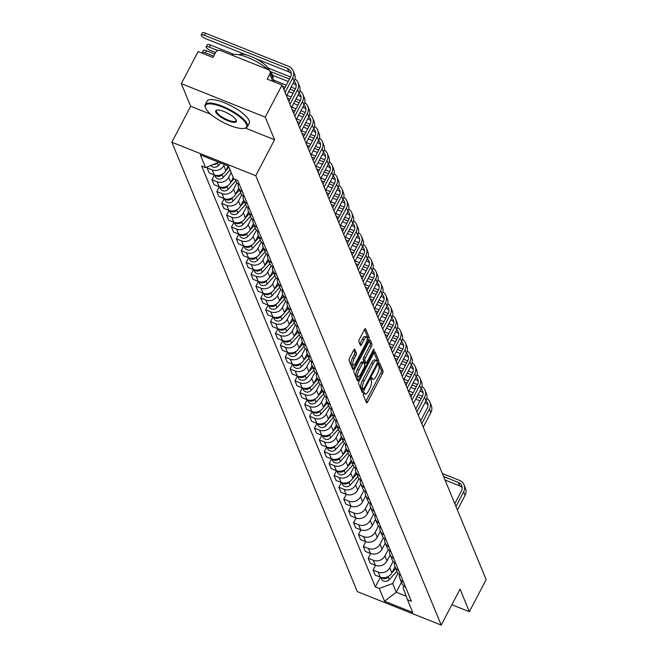 <?xml version="1.0" encoding="UTF-8"?>
<svg xmlns="http://www.w3.org/2000/svg" width="658" height="658" viewBox="0 0 658 658"><rect width="100%" height="100%" fill="white"/><g stroke="black" fill="none" stroke-linecap="round" stroke-linejoin="round"><path stroke-width="0.99" d="M363.603 393.229A1.308 0.411 111.7 0 0 363.241 394.858L366.498 402.762A1.867 0.592 111.7 0 0 366.638 402.918A1.867 0.592 111.7 0 0 367.633 401.923L382.537 373.423A1.867 0.592 111.7 0 0 383.063 371.096L379.798 363.183A1.308 0.411 111.7 0 0 379.699 363.076A1.308 0.411 111.7 0 0 379 363.775A1.308 0.411 111.7 0 0 378.638 365.404L379.057 366.424A5.98 1.892 111.7 0 1 377.396 373.876L376.154 376.253A5.98 1.892 111.7 0 1 372.954 379.419A5.98 1.892 111.7 0 1 372.518 378.934L372.099 377.914A1.308 0.411 111.7 0 0 372 377.807A1.308 0.411 111.7 0 0 371.301 378.498A1.308 0.411 111.7 0 0 370.939 380.127L371.359 381.155A5.98 1.892 111.7 0 1 369.689 388.598L368.447 390.975A5.98 1.892 111.7 0 1 365.256 394.15A5.98 1.892 111.7 0 1 364.82 393.665L364.4 392.637A1.308 0.411 111.7 0 0 364.302 392.53A1.308 0.411 111.7 0 0 363.603 393.229M354.876 349.283A1.867 0.592 111.7 0 0 354.736 349.135A1.867 0.592 111.7 0 0 353.741 350.122L349.554 358.116A1.867 0.592 111.7 0 0 349.036 360.444L352.663 369.228A1.867 0.592 111.7 0 0 352.795 369.385A1.867 0.592 111.7 0 0 353.798 368.39L368.702 339.89A1.867 0.592 111.7 0 0 369.22 337.562L365.593 328.778A1.867 0.592 111.7 0 0 365.461 328.622A1.867 0.592 111.7 0 0 364.458 329.617L359.408 339.273A1.867 0.592 111.7 0 0 358.89 341.601L360.436 345.36A1.867 0.592 111.7 0 0 360.576 345.516A1.867 0.592 111.7 0 0 361.571 344.521L364.08 339.734A5.001 1.579 111.7 0 1 366.753 337.077A5.001 1.579 111.7 0 1 365.725 343.715L355.912 362.484A5.001 1.579 111.7 0 1 353.239 365.132A5.001 1.579 111.7 0 1 354.267 358.495L355.904 355.369A1.867 0.592 111.7 0 0 356.422 353.042L354.539 349.151M255.765 175.711L274.575 139.735L265.248 117.14L282.027 85.03L486.147 579.616L469.368 611.718L460.041 589.124L441.23 625.1L255.765 175.711L171.853 142.243L357.319 591.632L441.23 625.1M359.112 381.27A1.867 0.592 111.7 0 0 358.594 383.598L362.213 392.382A1.867 0.592 111.7 0 0 362.352 392.53A1.867 0.592 111.7 0 0 363.348 391.543L378.251 363.035A1.867 0.592 111.7 0 0 378.769 360.707L375.15 351.923A1.867 0.592 111.7 0 0 375.011 351.775A1.867 0.592 111.7 0 0 374.015 352.762L359.112 381.27M357.442 380.809L353.815 372.025A1.867 0.592 111.7 0 1 354.333 369.697L369.237 341.189A1.867 0.592 111.7 0 1 370.232 340.202A1.867 0.592 111.7 0 1 370.372 340.351L371.926 344.109A1.867 0.592 111.7 0 1 371.4 346.437L365.354 358.001A1.867 0.592 111.7 0 0 364.836 360.329L365.864 362.821A1.867 0.592 111.7 0 0 366.004 362.969A1.867 0.592 111.7 0 0 367 361.982L373.292 349.949A1.308 0.411 111.7 0 1 373.991 349.25A1.308 0.411 111.7 0 1 373.728 350.985L358.577 379.97A1.867 0.592 111.7 0 1 357.574 380.957A1.867 0.592 111.7 0 1 357.442 380.809M265.248 117.14L181.328 83.673L198.116 51.563L212.97 57.493L215.585 52.484A3.808 3.438 -22.4 0 1 220.627 50.6L268.119 69.542A3.808 3.438 -22.4 0 1 269.953 71.319L289.446 79.067M181.328 83.673L190.656 106.267L171.853 142.243M282.027 85.03L267.173 79.108L269.788 74.107A3.808 3.438 -22.4 0 0 269.953 71.319L274.353 81.97M451.873 604.743L469.368 611.718M403.551 582.215A8.76 7.904 157.6 0 1 399.825 578.349L401.898 583.358A8.76 7.904 -22.4 0 0 405.624 587.224M393.13 561.406L389.799 567.78A8.76 7.904 157.6 0 1 378.202 572.123L380.266 577.132A8.76 7.904 -22.4 0 0 391.864 572.789L395.03 566.727M380.266 577.132L375.15 575.084L373.078 570.083L375.545 565.362M399.825 578.349A8.76 7.904 157.6 0 1 399.357 574.549M378.202 572.123L373.078 570.083M398.674 570.387A8.76 7.904 157.6 0 1 394.948 566.522L397.013 571.531A8.76 7.904 -22.4 0 0 400.738 575.396M370.668 553.534L368.2 558.255L370.265 563.256L375.381 565.296A8.76 7.904 -22.4 0 0 386.986 560.953L390.153 554.9M394.948 566.522A8.76 7.904 157.6 0 1 394.471 562.722M388.253 549.578L384.914 555.952A8.76 7.904 157.6 0 1 373.316 560.295L368.2 558.255M393.788 558.56A8.76 7.904 157.6 0 1 390.062 554.694L392.127 559.695A8.76 7.904 -22.4 0 0 395.853 563.561M365.782 541.707L363.315 546.42L365.379 551.429L370.503 553.468A8.76 7.904 -22.4 0 0 382.101 549.126L385.267 543.072M390.062 554.694A8.76 7.904 157.6 0 1 389.594 550.894M383.367 537.75L380.036 544.125A8.76 7.904 157.6 0 1 368.439 548.468L363.315 546.42M388.911 546.724A8.76 7.904 157.6 0 1 385.185 542.866L387.249 547.867A8.76 7.904 -22.4 0 0 390.975 551.733M360.905 529.871L358.437 534.592L360.502 539.601L365.618 541.641A8.76 7.904 -22.4 0 0 377.215 537.298L380.382 531.236M385.185 542.866A8.76 7.904 157.6 0 1 384.708 539.067M378.482 525.915L375.15 532.289A8.76 7.904 157.6 0 1 363.553 536.632L358.437 534.592M384.025 534.896A8.76 7.904 157.6 0 1 380.299 531.031L382.364 536.04A8.76 7.904 -22.4 0 0 386.09 539.905M356.019 518.043L353.552 522.765L355.616 527.765L360.732 529.805A8.76 7.904 -22.4 0 0 372.338 525.471L375.504 519.409M380.299 531.031A8.76 7.904 157.6 0 1 379.831 527.231M373.604 514.087L370.273 520.462A8.76 7.904 157.6 0 1 358.668 524.804L353.552 522.765M379.14 523.069A8.76 7.904 157.6 0 1 375.414 519.203L377.478 524.204A8.76 7.904 -22.4 0 0 381.204 528.07M351.133 506.216L348.666 510.929L350.739 515.938L355.855 517.978A8.76 7.904 -22.4 0 0 367.452 513.635L370.619 507.581M375.414 519.203A8.76 7.904 157.6 0 1 374.945 515.403M368.719 502.26L365.387 508.634A8.76 7.904 157.6 0 1 353.79 512.977L348.666 510.929M374.262 511.241A8.76 7.904 157.6 0 1 370.536 507.376L372.601 512.376A8.76 7.904 -22.4 0 0 376.327 516.242M346.256 494.38L343.789 499.101L345.853 504.11L350.969 506.15A8.76 7.904 -22.4 0 0 362.574 501.807L365.741 495.754M370.536 507.376A8.76 7.904 157.6 0 1 370.059 503.576M363.841 490.432L360.502 496.798A8.76 7.904 157.6 0 1 348.904 501.141L343.789 499.101M369.377 499.406A8.76 7.904 157.6 0 1 365.651 495.54L367.715 500.549A8.76 7.904 -22.4 0 0 371.441 504.415M341.37 482.553L338.903 487.274L340.967 492.274L346.092 494.322A8.76 7.904 -22.4 0 0 357.689 489.98L360.855 483.918M365.651 495.54A8.76 7.904 157.6 0 1 365.182 491.74M358.955 478.596L355.624 484.971A8.76 7.904 157.6 0 1 344.027 489.313L338.903 487.274M364.499 487.578A8.76 7.904 157.6 0 1 360.773 483.712L362.838 488.721A8.76 7.904 -22.4 0 0 366.564 492.579M336.493 470.725L334.025 475.446L336.09 480.447L341.206 482.487A8.76 7.904 -22.4 0 0 352.803 478.144L355.97 472.09M360.773 483.712A8.76 7.904 157.6 0 1 360.296 479.912M354.07 466.769L350.739 473.143A8.76 7.904 157.6 0 1 339.141 477.486L334.025 475.446M359.613 475.75A8.76 7.904 157.6 0 1 355.888 471.885L357.952 476.885A8.76 7.904 -22.4 0 0 361.678 480.751M331.607 458.897L329.14 463.61L331.204 468.619L336.32 470.659A8.76 7.904 -22.4 0 0 347.926 466.316L351.092 460.263M355.888 471.885A8.76 7.904 157.6 0 1 355.419 468.085M349.192 454.941L345.861 461.316A8.76 7.904 157.6 0 1 334.256 465.658L329.14 463.61M354.728 463.915A8.76 7.904 157.6 0 1 351.002 460.057L353.066 465.058A8.76 7.904 -22.4 0 0 356.792 468.924M326.722 447.062L324.254 451.783L326.327 456.792L331.443 458.832A8.76 7.904 -22.4 0 0 343.04 454.489L346.207 448.427M351.002 460.057A8.76 7.904 157.6 0 1 350.533 456.257M344.307 443.105L340.976 449.48A8.76 7.904 157.6 0 1 329.378 453.823L324.254 451.783M349.85 452.087A8.76 7.904 157.6 0 1 346.124 448.221L348.189 453.23A8.76 7.904 -22.4 0 0 351.915 457.096M321.844 435.234L319.377 439.955L321.441 444.956L326.557 446.996A8.76 7.904 -22.4 0 0 338.163 442.661L341.329 436.599M346.124 448.221A8.76 7.904 157.6 0 1 345.647 444.421M339.429 431.278L336.09 437.652A8.76 7.904 157.6 0 1 324.493 441.995L319.377 439.955M344.965 440.26A8.76 7.904 157.6 0 1 341.239 436.394L343.303 441.395A8.76 7.904 -22.4 0 0 347.029 445.26M316.959 423.407L314.491 428.119L316.556 433.129L321.68 435.168A8.76 7.904 -22.4 0 0 333.277 430.825L336.444 424.772M341.239 436.394A8.76 7.904 157.6 0 1 340.77 432.594M334.544 419.45L331.213 425.825A8.76 7.904 157.6 0 1 319.615 430.168L314.491 428.119M340.087 428.432A8.76 7.904 157.6 0 1 336.361 424.566L338.426 429.567A8.76 7.904 -22.4 0 0 342.152 433.433M312.081 411.571L309.614 416.292L311.678 421.301L316.794 423.341A8.76 7.904 -22.4 0 0 328.391 418.998L331.558 412.944M336.361 424.566A8.76 7.904 157.6 0 1 335.884 420.766M329.658 407.615L326.327 413.989A8.76 7.904 157.6 0 1 314.73 418.332L309.614 416.292M335.202 416.596A8.76 7.904 157.6 0 1 331.476 412.731L333.54 417.74A8.76 7.904 -22.4 0 0 337.266 421.605M307.196 399.743L304.728 404.464L306.793 409.465L311.908 411.513A8.76 7.904 -22.4 0 0 323.514 407.17L326.681 401.109M331.476 412.731A8.76 7.904 157.6 0 1 331.007 408.931M324.781 395.787L321.449 402.161A8.76 7.904 157.6 0 1 309.844 406.504L304.728 404.464M330.316 404.769A8.76 7.904 157.6 0 1 326.59 400.903L328.655 405.912A8.76 7.904 -22.4 0 0 332.38 409.769M302.31 387.916L299.842 392.637L301.915 397.638L307.031 399.677A8.76 7.904 -22.4 0 0 318.628 395.335L321.795 389.281M326.59 400.903A8.76 7.904 157.6 0 1 326.121 397.103M319.895 383.959L316.564 390.334A8.76 7.904 157.6 0 1 304.967 394.677L299.842 392.637M325.439 392.941A8.76 7.904 157.6 0 1 321.713 389.075L323.777 394.076A8.76 7.904 -22.4 0 0 327.503 397.942M297.432 376.08L294.965 380.801L297.029 385.81L302.145 387.85A8.76 7.904 -22.4 0 0 313.751 383.507L316.917 377.453M321.713 389.075A8.76 7.904 157.6 0 1 321.236 385.275M315.017 372.132L311.678 378.506A8.76 7.904 157.6 0 1 300.081 382.841L294.965 380.801M320.553 381.105A8.76 7.904 157.6 0 1 316.827 377.24L318.891 382.249A8.76 7.904 -22.4 0 0 322.617 386.114M292.547 364.252L290.079 368.974L292.144 373.974L297.268 376.022A8.76 7.904 -22.4 0 0 308.865 371.68L312.032 365.618M316.827 377.24A8.76 7.904 157.6 0 1 316.358 373.448M310.132 360.296L306.801 366.671A8.76 7.904 157.6 0 1 295.203 371.013L290.079 368.974M315.667 369.278A8.76 7.904 157.6 0 1 311.95 365.412L314.014 370.421A8.76 7.904 -22.4 0 0 317.74 374.287M287.669 352.425L285.202 357.146L287.266 362.147L292.382 364.187A8.76 7.904 -22.4 0 0 303.98 359.844L307.146 353.79M311.95 365.412A8.76 7.904 157.6 0 1 311.473 361.612M305.246 348.469L301.915 354.843A8.76 7.904 157.6 0 1 290.318 359.186L285.202 357.146M310.79 357.45A8.76 7.904 157.6 0 1 307.064 353.585L309.128 358.585A8.76 7.904 -22.4 0 0 312.854 362.451M282.784 340.597L280.316 345.31L282.381 350.319L287.497 352.359A8.76 7.904 -22.4 0 0 299.102 348.016L302.269 341.963M307.064 353.585A8.76 7.904 157.6 0 1 306.595 349.785M300.369 336.641L297.038 343.015A8.76 7.904 157.6 0 1 285.432 347.358L280.316 345.31M305.904 345.623A8.76 7.904 157.6 0 1 302.178 341.757L304.243 346.758A8.76 7.904 -22.4 0 0 307.969 350.624M277.898 328.761L275.431 333.483L277.503 338.492L282.619 340.531A8.76 7.904 -22.4 0 0 294.216 336.189L297.383 330.135M302.178 341.757A8.76 7.904 157.6 0 1 301.709 337.957M295.483 324.805L292.152 331.18A8.76 7.904 157.6 0 1 280.555 335.522L275.431 333.483M301.027 333.787A8.76 7.904 157.6 0 1 297.301 329.921L299.365 334.93A8.76 7.904 -22.4 0 0 303.091 338.796M273.021 316.934L270.553 321.655L272.618 326.656L277.734 328.704A8.76 7.904 -22.4 0 0 289.339 324.361L292.506 318.299M297.301 329.921A8.76 7.904 157.6 0 1 296.824 326.121M290.606 312.978L287.266 319.352A8.76 7.904 157.6 0 1 275.669 323.695L270.553 321.655M296.141 321.959A8.76 7.904 157.6 0 1 292.415 318.094L294.48 323.103A8.76 7.904 -22.4 0 0 298.206 326.96M268.135 305.106L265.668 309.828L267.732 314.828L272.856 316.868A8.76 7.904 -22.4 0 0 284.453 312.525L287.62 306.472M292.415 318.094A8.76 7.904 157.6 0 1 291.946 314.294M285.72 301.15L282.389 307.525A8.76 7.904 157.6 0 1 270.783 311.867L265.668 309.828M291.255 310.132A8.76 7.904 157.6 0 1 287.53 306.266L289.602 311.267A8.76 7.904 -22.4 0 0 293.328 315.133M263.258 293.271L260.79 297.992L262.855 303.001L267.971 305.041A8.76 7.904 -22.4 0 0 279.568 300.698L282.734 294.644M287.53 306.266A8.76 7.904 157.6 0 1 287.061 302.466M280.834 289.323L277.503 295.697A8.76 7.904 157.6 0 1 265.906 300.032L260.79 297.992M286.378 298.296A8.76 7.904 157.6 0 1 282.652 294.43L284.717 299.439A8.76 7.904 -22.4 0 0 288.443 303.305M258.372 281.443L255.904 286.164L257.969 291.165L263.085 293.213A8.76 7.904 -22.4 0 0 274.69 288.87L277.857 282.808M282.652 294.43A8.76 7.904 157.6 0 1 282.183 290.639M275.957 277.487L272.626 283.861A8.76 7.904 157.6 0 1 261.02 288.204L255.904 286.164M281.492 286.469A8.76 7.904 157.6 0 1 277.766 282.603L279.831 287.612A8.76 7.904 -22.4 0 0 283.557 291.478M253.486 269.615L251.019 274.337L253.083 279.337L258.207 281.377A8.76 7.904 -22.4 0 0 269.805 277.034L272.971 270.981M277.766 282.603A8.76 7.904 157.6 0 1 277.298 278.803M271.071 265.659L267.74 272.034A8.76 7.904 157.6 0 1 256.143 276.376L251.019 274.337M276.615 274.641A8.76 7.904 157.6 0 1 272.889 270.775L274.954 275.776A8.76 7.904 -22.4 0 0 278.679 279.642M248.609 257.788L246.141 262.501L248.206 267.51L253.322 269.55A8.76 7.904 -22.4 0 0 264.927 265.207L268.086 259.153M272.889 270.775A8.76 7.904 157.6 0 1 272.412 266.975M266.194 253.832L262.855 260.206A8.76 7.904 157.6 0 1 251.257 264.549L246.141 262.501M271.729 262.805A8.76 7.904 157.6 0 1 268.003 258.948L270.068 263.948A8.76 7.904 -22.4 0 0 273.794 267.814M243.723 245.952L241.256 250.673L243.32 255.682L248.444 257.722A8.76 7.904 -22.4 0 0 260.042 253.379L263.208 247.326M268.003 258.948A8.76 7.904 157.6 0 1 267.535 255.148M261.308 241.996L257.977 248.37A8.76 7.904 157.6 0 1 246.372 252.713L241.256 250.673M266.844 250.978A8.76 7.904 157.6 0 1 263.118 247.112L265.19 252.121A8.76 7.904 -22.4 0 0 268.916 255.987M238.846 234.125L236.378 238.846L238.443 243.847L243.559 245.895A8.76 7.904 -22.4 0 0 255.156 241.552L258.323 235.49M263.118 247.112A8.76 7.904 157.6 0 1 262.649 243.312M256.423 230.168L253.091 236.543A8.76 7.904 157.6 0 1 241.494 240.886L236.378 238.846M261.966 239.15A8.76 7.904 157.6 0 1 258.24 235.284L260.305 240.293A8.76 7.904 -22.4 0 0 264.031 244.151M233.96 222.297L231.493 227.018L233.557 232.019L238.673 234.059A8.76 7.904 -22.4 0 0 250.279 229.716L253.445 223.662M258.24 235.284A8.76 7.904 157.6 0 1 257.772 231.484M251.545 218.341L248.214 224.715A8.76 7.904 157.6 0 1 236.609 229.058L231.493 227.018M257.081 227.323A8.76 7.904 157.6 0 1 253.355 223.457L255.419 228.458A8.76 7.904 -22.4 0 0 259.145 232.323M229.074 210.461L226.607 215.182L228.671 220.191L233.796 222.231A8.76 7.904 -22.4 0 0 245.393 217.888L248.559 211.835M253.355 223.457A8.76 7.904 157.6 0 1 252.886 219.657M246.66 206.513L243.328 212.879A8.76 7.904 157.6 0 1 231.731 217.222L226.607 215.182M252.203 215.487A8.76 7.904 157.6 0 1 248.477 211.621L250.542 216.63A8.76 7.904 -22.4 0 0 254.268 220.496M224.197 198.634L221.73 203.355L223.794 208.356L228.91 210.404A8.76 7.904 -22.4 0 0 240.515 206.061L243.674 199.999M248.477 211.621A8.76 7.904 157.6 0 1 248 207.821M241.782 194.678L238.443 201.052A8.76 7.904 157.6 0 1 226.846 205.395L221.73 203.355M247.318 203.659A8.76 7.904 157.6 0 1 243.592 199.793L245.656 204.803A8.76 7.904 -22.4 0 0 249.382 208.668M219.311 186.806L216.844 191.527L218.908 196.528L224.033 198.568A8.76 7.904 -22.4 0 0 235.63 194.225L238.796 188.172M243.592 199.793A8.76 7.904 157.6 0 1 243.123 195.994M236.896 182.85L233.565 189.224A8.76 7.904 157.6 0 1 221.96 193.567L216.844 191.527M242.432 191.832A8.76 7.904 157.6 0 1 238.706 187.966L240.779 192.967A8.76 7.904 -22.4 0 0 244.505 196.832M214.426 174.979L211.966 179.692L214.031 184.701L219.147 186.74A8.76 7.904 -22.4 0 0 230.744 182.398L233.261 177.586M238.706 187.966A8.76 7.904 157.6 0 1 238.237 184.166M231.197 172.585L228.68 177.397A8.76 7.904 157.6 0 1 217.082 181.74L211.966 179.692M235.177 179.412L235.893 181.139A8.76 7.904 -22.4 0 0 239.619 185.005M207.607 166.861L207.081 167.864L209.145 172.873L214.261 174.913A8.76 7.904 -22.4 0 0 225.867 170.57L228.252 166.005M224.378 164.459L223.802 165.561A8.76 7.904 157.6 0 1 212.197 169.904L207.081 167.864M218.801 162.238L205.592 167.617L200.336 154.877L228.532 166.12L233.787 178.861L237.735 180.432L411.431 601.305L407.491 599.734L403.066 587.635L403.872 586.089M398.016 573.241L392.661 583.481L396.256 592.208L406.183 596.164M401.446 582.272L396.256 592.208L384.552 601.223L379.296 588.491L392.661 583.481M407.491 599.734L412.747 612.475L384.552 601.223M205.592 167.617L201.652 166.038L375.348 586.911L379.296 588.491M274.575 139.735L245.385 128.096M210.881 114.336L190.656 106.267M380.431 577.189L375.348 586.911M363.496 393.443A5.98 1.892 111.7 0 0 363.578 393.484L365.256 394.15M371.194 378.72A5.98 1.892 111.7 0 0 371.276 378.753L372.954 379.419M365.914 401.339A1.867 0.592 111.7 0 0 365.955 401.257L380.859 372.749A1.867 0.592 111.7 0 0 381.377 370.421L378.811 364.195M376.976 361.382A1.867 0.592 111.7 0 0 377.092 360.041L374.057 352.68M361.629 390.959A1.867 0.592 111.7 0 0 361.67 390.868L362.542 389.215M363.035 389.347A1.308 0.411 111.7 0 0 363.134 389.454A1.308 0.411 111.7 0 0 363.833 388.755L376.911 363.734A1.308 0.411 111.7 0 0 377.273 362.106L376.828 361.028A5.98 1.892 111.7 0 0 376.401 360.543A5.98 1.892 111.7 0 0 373.201 363.709L364.261 380.817A5.98 1.892 111.7 0 0 362.591 388.269L363.035 389.347L361.357 388.672A1.308 0.411 111.7 0 0 361.456 388.779A1.308 0.411 111.7 0 0 361.596 388.771M376.401 360.543L374.723 359.868A5.98 1.892 111.7 0 0 371.523 363.043L373.201 363.709M361.357 388.672L360.913 387.595A5.98 1.892 111.7 0 1 362.583 380.143L371.523 363.043M369.278 341.107L370.248 343.443L371.926 344.109M364.524 362.287A1.867 0.592 111.7 0 1 364.326 362.303A1.867 0.592 111.7 0 1 364.187 362.147L363.158 359.655A1.867 0.592 111.7 0 1 363.677 357.327L369.722 345.771A1.867 0.592 111.7 0 0 370.248 343.443M365.527 362.78L364.548 364.655M358.273 376.664L356.899 379.296L358.577 379.97M359.087 369.993A5.001 1.579 111.7 0 0 358.059 376.631A5.001 1.579 111.7 0 0 360.732 373.974L364.187 367.361A1.867 0.592 111.7 0 0 364.705 365.034L363.677 362.542A1.867 0.592 111.7 0 0 363.545 362.394A1.867 0.592 111.7 0 0 362.542 363.381L359.087 369.993L357.409 369.327A5.001 1.579 111.7 0 0 356.381 375.957L358.059 376.631M361.999 361.875A1.867 0.592 111.7 0 0 361.867 361.719A1.867 0.592 111.7 0 0 360.864 362.714L362.542 363.381M357.409 369.327L360.864 362.714M353.239 365.132L351.561 364.466A5.001 1.579 111.7 0 1 352.589 357.829L354.226 354.703A1.867 0.592 111.7 0 0 354.744 352.375L353.782 350.04M366.753 337.077L365.075 336.411A5.001 1.579 111.7 0 0 362.402 339.067L364.08 339.734M359.852 343.937A1.867 0.592 111.7 0 0 359.893 343.854L362.402 339.067M367.254 338.706A1.867 0.592 111.7 0 0 367.542 336.888L364.507 329.535M352.071 367.806A1.867 0.592 111.7 0 0 352.12 367.723L353.453 365.174M395.244 567.254L394.101 568.512M395.779 568.545L391.79 572.929M388.968 576.038L388.138 576.943A4.762 4.293 157.6 0 1 381.163 577.428M396.906 571.267L389.265 579.673A4.762 4.293 157.6 0 1 381.369 578.818L380.743 577.305M443.624 476.573L458.305 482.429A7.139 6.44 157.6 0 1 461.743 485.752A7.139 6.44 157.6 0 1 461.439 490.991L454.81 503.674M457.409 509.983L465.058 495.351A9.615 8.677 -22.4 0 0 465.477 488.302L464.038 484.814A9.615 8.677 -22.4 0 0 459.407 480.332L442.373 473.538M455.969 506.495L463.619 491.863A9.615 8.677 -22.4 0 0 464.038 484.814M445.063 480.06L459.745 485.917A7.139 6.44 157.6 0 1 462.179 487.619M246.503 124.362A23.227 6.81 -152.4 0 0 222.47 107.04A23.227 6.81 -152.4 0 0 205.469 107.797A23.227 6.81 -152.4 0 0 205.559 108.027A23.227 6.81 -152.4 0 0 223.128 122.363A23.227 6.81 -152.4 0 0 244.661 128.285A23.227 6.81 -152.4 0 0 246.503 124.362M205.304 107.344A23.803 6.983 27.6 0 1 205.214 107.106A23.803 6.983 27.6 0 1 205.189 104.68A23.803 6.983 27.6 0 1 225.941 107.764A23.803 6.983 27.6 0 1 247.26 124.074A23.803 6.983 27.6 0 1 247.375 126.739A23.803 6.983 27.6 0 1 245.368 128.104A23.803 6.983 27.6 0 1 244.998 128.187M236.271 120.274A11.614 3.405 27.6 0 1 236.312 120.389A11.614 3.405 27.6 0 1 227.816 120.768A11.614 3.405 27.6 0 1 215.791 112.107A11.614 3.405 27.6 0 1 216.721 110.141A11.614 3.405 27.6 0 1 227.479 113.11A11.614 3.405 27.6 0 1 236.271 120.274M217.107 110.067A11.046 3.241 -152.4 0 0 216.498 110.593A11.046 3.241 -152.4 0 0 216.548 111.827A11.046 3.241 -152.4 0 0 226.442 119.394A11.046 3.241 -152.4 0 0 236.074 120.825A11.046 3.241 -152.4 0 0 236.156 120.027M231.641 54.992A23.803 6.983 27.6 0 1 267.946 69.477M270.027 71.5A23.803 6.983 27.6 0 1 272.733 75.349A23.803 6.983 27.6 0 1 272.848 78.014L272.774 78.154M238.986 54.787A17.141 5.025 27.6 0 1 254.531 58.068A17.141 5.025 27.6 0 1 268.801 69.296A17.141 5.025 27.6 0 1 269.032 70.077M205.189 104.68L207.048 101.135A23.803 6.983 27.6 0 1 227.791 104.211A23.803 6.983 27.6 0 1 249.119 120.529A23.803 6.983 27.6 0 1 249.234 123.186L247.375 126.739M356.192 472.617L355.04 473.875M356.718 473.9L352.729 478.292M349.908 481.393L349.077 482.306A4.762 4.293 157.6 0 1 342.102 482.791M357.845 476.631L350.204 485.036A4.762 4.293 157.6 0 1 342.308 484.173L341.683 482.668M351.306 460.781L350.155 462.048M351.841 462.072L347.852 466.456M345.022 469.565L344.192 470.478A4.762 4.293 157.6 0 1 337.225 470.964M352.968 464.803L345.318 473.209A4.762 4.293 157.6 0 1 337.431 472.345L336.806 470.832M346.421 448.953L345.277 450.22M346.955 450.245L342.966 454.629M340.137 457.738L339.314 458.642A4.762 4.293 157.6 0 1 332.339 459.128M348.082 452.975L340.441 461.373A4.762 4.293 157.6 0 1 332.545 460.518L331.92 459.004M341.543 437.126L340.392 438.384M342.07 438.409L338.08 442.801M335.259 445.902L334.429 446.815A4.762 4.293 157.6 0 1 327.462 447.3M343.196 441.14L335.555 449.546A4.762 4.293 157.6 0 1 327.659 448.69L327.042 447.177M336.657 425.29L335.506 426.557M337.192 426.581L333.203 430.965M330.374 434.074L329.551 434.987A4.762 4.293 157.6 0 1 322.576 435.473M338.319 429.312L330.678 437.718A4.762 4.293 157.6 0 1 322.782 436.854L322.157 435.341M331.78 413.463L330.629 414.729M332.306 414.754L328.317 419.138M325.496 422.247L324.665 423.16A4.762 4.293 157.6 0 1 317.691 423.637M333.433 417.485L325.792 425.89A4.762 4.293 157.6 0 1 317.896 425.027L317.271 423.513M326.894 401.635L325.743 402.893M327.429 402.926L323.44 407.31M320.611 410.419L319.78 411.324A4.762 4.293 157.6 0 1 312.813 411.809M328.556 405.649L320.907 414.055A4.762 4.293 157.6 0 1 313.019 413.199L312.394 411.686M322.009 389.799L320.865 391.066M322.543 391.091L318.554 395.483M315.725 398.584L314.902 399.496A4.762 4.293 157.6 0 1 307.928 399.982M323.67 393.821L316.029 402.227A4.762 4.293 157.6 0 1 308.133 401.364L307.508 399.85M317.131 377.972L315.98 379.238M317.658 379.263L313.669 383.647M310.847 386.756L310.017 387.669A4.762 4.293 157.6 0 1 303.05 388.154M318.785 381.994L311.144 390.4A4.762 4.293 157.6 0 1 303.248 389.536L302.631 388.023M312.246 366.144L311.094 367.411M312.78 367.435L308.791 371.819M305.962 374.928L305.139 375.833A4.762 4.293 157.6 0 1 298.164 376.318M313.907 370.166L306.258 378.564A4.762 4.293 157.6 0 1 298.37 377.708L297.745 376.195M307.368 354.317L306.217 355.575M307.895 355.6L303.906 359.992M301.084 363.093L300.254 364.006A4.762 4.293 157.6 0 1 293.279 364.491M309.021 358.33L301.38 366.736A4.762 4.293 157.6 0 1 293.484 365.881L292.859 364.368M302.483 342.481L301.331 343.747M303.017 343.772L299.028 348.156M296.199 351.265L295.368 352.178A4.762 4.293 157.6 0 1 288.401 352.663M304.144 346.503L296.495 354.909A4.762 4.293 157.6 0 1 288.607 354.045L287.982 352.532M297.597 330.653L296.454 331.92M298.132 331.945L294.142 336.328M291.313 339.438L290.491 340.351A4.762 4.293 157.6 0 1 283.516 340.828M299.258 334.675L291.617 343.081A4.762 4.293 157.6 0 1 283.721 342.218L283.096 340.704M292.72 318.826L291.568 320.084M293.246 320.109L289.257 324.501M286.436 327.61L285.605 328.515A4.762 4.293 157.6 0 1 278.638 329M294.373 322.839L286.732 331.245A4.762 4.293 157.6 0 1 278.836 330.39L278.211 328.877M287.834 306.99L286.682 308.257M288.369 308.281L284.379 312.673M281.55 315.774L280.719 316.687A4.762 4.293 157.6 0 1 273.753 317.172M289.495 311.012L281.846 319.418A4.762 4.293 157.6 0 1 273.958 318.554L273.333 317.041M282.956 295.162L281.805 296.429M283.483 296.454L279.494 300.838M276.673 303.947L275.842 304.86A4.762 4.293 157.6 0 1 268.867 305.345M284.61 299.184L276.969 307.59A4.762 4.293 157.6 0 1 269.073 306.727L268.448 305.213M278.071 283.335L276.919 284.593M278.605 284.626L274.616 289.01M271.787 292.119L270.956 293.024A4.762 4.293 157.6 0 1 263.99 293.509M279.732 287.357L272.083 295.755A4.762 4.293 157.6 0 1 264.195 294.899L263.57 293.386M273.185 271.507L272.042 272.766M273.72 272.79L269.731 277.183M266.901 280.283L266.079 281.196A4.762 4.293 157.6 0 1 259.104 281.682M274.847 275.521L267.206 283.927A4.762 4.293 157.6 0 1 259.31 283.072L258.684 281.558M268.308 259.671L267.156 260.938M268.834 260.963L264.845 265.347M262.024 268.456L261.193 269.369A4.762 4.293 157.6 0 1 254.218 269.854M269.961 263.694L262.32 272.099A4.762 4.293 157.6 0 1 254.424 271.236L253.799 269.722M263.422 247.844L262.271 249.111M263.957 249.135L259.968 253.519M257.138 256.628L256.307 257.541A4.762 4.293 157.6 0 1 249.341 258.018M265.084 251.866L257.434 260.264A4.762 4.293 157.6 0 1 249.546 259.408L248.921 257.895M258.536 236.016L257.393 237.275M259.071 237.299L255.082 241.692M252.261 244.792L251.43 245.705A4.762 4.293 157.6 0 1 244.455 246.191M260.198 240.03L252.557 248.436A4.762 4.293 157.6 0 1 244.661 247.581L244.036 246.067M253.659 224.181L252.507 225.447M254.194 225.472L250.204 229.864M247.375 232.965L246.544 233.878A4.762 4.293 157.6 0 1 239.578 234.363M255.32 228.203L247.671 236.609A4.762 4.293 157.6 0 1 239.783 235.745L239.158 234.232M248.773 212.353L247.63 213.62M249.308 213.644L245.319 218.028M242.489 221.137L241.667 222.05A4.762 4.293 157.6 0 1 234.692 222.536M250.435 216.375L242.794 224.781A4.762 4.293 157.6 0 1 234.898 223.917L234.273 222.404M243.896 200.526L242.744 201.784M244.422 201.817L240.433 206.201M237.612 209.31L236.781 210.215A4.762 4.293 157.6 0 1 229.806 210.7M245.549 204.548L237.908 212.945A4.762 4.293 157.6 0 1 230.012 212.09L229.387 210.576M239.01 188.698L237.859 189.956M239.545 189.981L235.556 194.373M232.726 197.474L231.896 198.387A4.762 4.293 157.6 0 1 224.929 198.872M240.672 192.712L233.022 201.118A4.762 4.293 157.6 0 1 225.135 200.254L224.51 198.749M233.96 178.927L230.67 182.537M227.849 185.646L227.018 186.559A4.762 4.293 157.6 0 1 220.043 187.045M235.786 180.884L228.145 189.29A4.762 4.293 157.6 0 1 220.249 188.427L219.624 186.913M228.976 167.206L225.793 170.71M222.963 173.819L222.133 174.732A4.762 4.293 157.6 0 1 215.166 175.209M230.103 169.937L223.259 177.454A4.762 4.293 157.6 0 1 215.372 176.599L214.747 175.086M202.245 52.541L203.338 50.444A4.376 1.283 27.6 0 1 206.497 50.732L205.403 52.829A4.376 1.283 -152.4 0 0 202.245 52.541A4.376 1.283 -152.4 0 0 202.393 53.273M220.751 163.019L218.382 165.627A4.762 4.293 157.6 0 1 210.963 165.602M216.614 163.488A4.762 4.293 157.6 0 1 213.694 164.582M205.403 52.829L213.677 56.127M214.779 54.03L206.497 50.732M425.981 400.747A7.139 6.44 157.6 0 1 427.568 402.943A7.139 6.44 157.6 0 1 427.264 408.182L420.635 420.865M423.234 427.174L430.883 412.541A9.615 8.677 -22.4 0 0 431.294 405.493L429.855 402.005A9.615 8.677 -22.4 0 0 426.845 398.37M421.794 423.686L429.444 409.054A9.615 8.677 -22.4 0 0 429.855 402.005M422.362 396.379L418.093 394.677M413.208 392.727L408.931 391.025M409.449 393.764L412.114 394.825M416.991 396.774L421.268 398.477M415.733 399.184L420.01 400.887M424.887 402.836L425.57 403.107A7.139 6.44 157.6 0 1 428.004 404.81M421.104 388.919A7.139 6.44 157.6 0 1 422.691 391.115A7.139 6.44 157.6 0 1 422.378 396.355L415.749 409.037M418.348 415.338L426.006 400.706A9.615 8.677 -22.4 0 0 426.417 393.657L424.978 390.169A9.615 8.677 -22.4 0 0 421.959 386.534M416.909 411.85L424.566 397.218A9.615 8.677 -22.4 0 0 424.978 390.169M417.485 384.552L413.208 382.849M408.322 380.9L404.053 379.197M404.563 381.936L407.228 382.997M412.114 384.946L416.382 386.649M410.847 387.356L415.124 389.059M420.01 391.008L420.692 391.28A7.139 6.44 157.6 0 1 423.119 392.982M416.218 377.083A7.139 6.44 157.6 0 1 417.805 379.288A7.139 6.44 157.6 0 1 417.501 384.519L410.863 397.202M413.471 403.51L421.12 388.878A9.615 8.677 -22.4 0 0 421.531 381.829L420.092 378.342A9.615 8.677 -22.4 0 0 417.073 374.706M412.031 400.023L419.681 385.391A9.615 8.677 -22.4 0 0 420.092 378.342M412.599 372.724L408.322 371.013M403.444 369.072L399.167 367.361M399.686 370.1L402.342 371.17M407.228 373.111L411.505 374.821M405.97 375.521L410.247 377.231M415.124 379.181L415.807 379.452A7.139 6.44 157.6 0 1 418.233 381.147M411.332 365.256A7.139 6.44 157.6 0 1 412.92 367.46A7.139 6.44 157.6 0 1 412.615 372.691L405.986 385.374M408.585 391.683L416.234 377.05A9.615 8.677 -22.4 0 0 416.654 370.002L415.214 366.514A9.615 8.677 -22.4 0 0 412.196 362.879M407.146 388.195L414.795 373.563A9.615 8.677 -22.4 0 0 415.214 366.514M406.455 353.428A7.139 6.44 157.6 0 1 408.042 355.624A7.139 6.44 157.6 0 1 407.73 360.864L403.444 359.186M398.559 357.236L394.282 355.534M394.8 358.273L397.465 359.334M402.342 361.283L406.619 362.986M401.084 363.693L405.361 365.404M410.247 367.345L410.921 367.616A7.139 6.44 157.6 0 1 413.356 369.319M407.73 360.864L401.1 373.547M403.708 379.855L411.357 365.223A9.615 8.677 -22.4 0 0 411.768 358.174L410.329 354.678A9.615 8.677 -22.4 0 0 407.31 351.043M402.268 376.36L409.918 361.727A9.615 8.677 -22.4 0 0 410.329 354.678M402.836 349.061L398.559 347.358M393.681 345.409L389.404 343.706M389.914 346.445L392.579 347.506M397.465 349.456L401.742 351.158M396.206 351.865L400.475 353.568M405.361 355.517L406.044 355.789A7.139 6.44 157.6 0 1 408.47 357.491M401.569 341.592A7.139 6.44 157.6 0 1 403.157 343.797A7.139 6.44 157.6 0 1 402.852 349.028L396.223 361.719M398.822 368.019L406.471 353.387A9.615 8.677 -22.4 0 0 406.883 346.338L405.443 342.851A9.615 8.677 -22.4 0 0 402.433 339.215M397.383 364.532L405.032 349.9A9.615 8.677 -22.4 0 0 405.443 342.851M397.95 337.233L393.673 335.522M388.796 333.581L384.519 331.871M385.037 334.618L387.702 335.679M392.579 337.62L396.856 339.331M391.321 340.038L395.598 341.741M400.475 343.69L401.158 343.961A7.139 6.44 157.6 0 1 403.593 345.664M396.692 329.765A7.139 6.44 157.6 0 1 398.279 331.969A7.139 6.44 157.6 0 1 397.967 337.2L391.337 349.883M393.936 356.192L401.594 341.56A9.615 8.677 -22.4 0 0 402.005 334.511L400.566 331.023A9.615 8.677 -22.4 0 0 397.547 327.388M392.497 352.704L400.146 338.072A9.615 8.677 -22.4 0 0 400.566 331.023M391.806 317.937A7.139 6.44 157.6 0 1 393.394 320.133A7.139 6.44 157.6 0 1 393.089 325.373L388.796 323.695M383.91 321.746L379.641 320.043M380.151 322.782L382.816 323.843M387.702 325.792L391.971 327.495M386.435 328.202L390.712 329.913M395.598 331.854L396.281 332.125A7.139 6.44 157.6 0 1 398.707 333.828M393.089 325.373L386.452 338.056M389.059 344.364L396.708 329.732A9.615 8.677 -22.4 0 0 397.119 322.683L395.68 319.196A9.615 8.677 -22.4 0 0 392.661 315.56M387.62 340.877L395.269 326.245A9.615 8.677 -22.4 0 0 395.68 319.196M388.187 313.57L383.91 311.867M379.033 309.918L374.756 308.215M375.274 310.954L377.931 312.015M382.816 313.965L387.093 315.667M381.558 316.375L385.835 318.077M390.712 320.027L391.395 320.298A7.139 6.44 157.6 0 1 393.821 322.001M386.92 306.102A7.139 6.44 157.6 0 1 388.508 308.306A7.139 6.44 157.6 0 1 388.204 313.545L381.574 326.228M384.173 332.529L391.823 317.896A9.615 8.677 -22.4 0 0 392.242 310.847L390.803 307.36A9.615 8.677 -22.4 0 0 387.784 303.725M382.734 329.041L390.383 314.409A9.615 8.677 -22.4 0 0 390.803 307.36M383.31 301.742L379.033 300.04M374.147 298.09L369.87 296.388M370.388 299.127L373.053 300.188M377.931 302.137L382.208 303.84M376.672 304.547L380.949 306.25M385.827 308.199L386.509 308.47A7.139 6.44 157.6 0 1 388.944 310.173M382.043 294.274A7.139 6.44 157.6 0 1 383.63 296.478A7.139 6.44 157.6 0 1 383.318 301.709L376.689 314.392M379.296 320.701L386.945 306.069A9.615 8.677 -22.4 0 0 387.356 299.02L385.917 295.532A9.615 8.677 -22.4 0 0 382.898 291.897M377.856 317.214L385.506 302.581A9.615 8.677 -22.4 0 0 385.917 295.532M378.424 289.915L374.147 288.204M369.27 286.263L364.993 284.552M365.503 287.291L368.167 288.36M373.053 290.301L377.33 292.012M371.795 292.711L376.063 294.422M380.949 296.371L381.632 296.643A7.139 6.44 157.6 0 1 384.058 298.337M377.157 282.446A7.139 6.44 157.6 0 1 378.745 284.651A7.139 6.44 157.6 0 1 378.44 289.882L371.811 302.565M374.41 308.873L382.059 294.241A9.615 8.677 -22.4 0 0 382.471 287.192L381.031 283.705A9.615 8.677 -22.4 0 0 378.021 280.069M372.971 305.386L380.62 290.754A9.615 8.677 -22.4 0 0 381.031 283.705M373.538 278.079L369.261 276.376M364.384 274.427L360.107 272.725M360.625 275.463L363.29 276.524M368.167 278.474L372.444 280.176M366.909 280.884L371.186 282.586M376.063 284.536L376.746 284.807A7.139 6.44 157.6 0 1 379.181 286.51M372.28 270.619A7.139 6.44 157.6 0 1 373.867 272.815A7.139 6.44 157.6 0 1 373.555 278.054L366.925 290.737M369.525 297.046L377.182 282.414A9.615 8.677 -22.4 0 0 377.593 275.365L376.154 271.869A9.615 8.677 -22.4 0 0 373.135 268.234M368.085 293.55L375.734 278.918A9.615 8.677 -22.4 0 0 376.154 271.869M368.661 266.251L364.384 264.549M359.498 262.6L355.23 260.897M355.739 263.636L358.404 264.697M363.29 266.646L367.559 268.349M362.023 269.056L366.3 270.759M371.186 272.708L371.869 272.98A7.139 6.44 157.6 0 1 374.295 274.682M367.394 258.783A7.139 6.44 157.6 0 1 368.982 260.987A7.139 6.44 157.6 0 1 368.677 266.219L362.04 278.91M364.647 285.21L372.296 270.578A9.615 8.677 -22.4 0 0 372.708 263.529L371.268 260.042A9.615 8.677 -22.4 0 0 368.25 256.406M363.208 281.723L370.857 267.09A9.615 8.677 -22.4 0 0 371.268 260.042M363.775 254.424L359.498 252.713M354.621 250.772L350.344 249.061M350.862 251.8L353.519 252.869M358.404 254.811L362.681 256.521M357.146 257.229L361.423 258.931M366.3 260.881L366.983 261.152A7.139 6.44 157.6 0 1 369.409 262.855M362.509 246.956A7.139 6.44 157.6 0 1 364.096 249.16A7.139 6.44 157.6 0 1 363.792 254.391L357.162 267.074M359.762 273.383L367.411 258.75A9.615 8.677 -22.4 0 0 367.83 251.701L366.391 248.214A9.615 8.677 -22.4 0 0 363.372 244.579M358.322 269.895L365.971 255.263A9.615 8.677 -22.4 0 0 366.391 248.214M358.89 242.588L354.621 240.886M349.735 238.936L345.458 237.234M345.976 239.973L348.641 241.034M353.519 242.983L357.796 244.686M352.26 245.393L356.537 247.104M361.415 249.045L362.097 249.316A7.139 6.44 157.6 0 1 364.532 251.019M357.631 235.128A7.139 6.44 157.6 0 1 359.219 237.324A7.139 6.44 157.6 0 1 358.906 242.563L352.277 255.246M354.884 261.555L362.533 246.923A9.615 8.677 -22.4 0 0 362.945 239.874L361.505 236.386A9.615 8.677 -22.4 0 0 358.487 232.751M353.445 258.068L361.094 243.435A9.615 8.677 -22.4 0 0 361.505 236.386M354.012 230.761L349.735 229.058M344.858 227.109L340.581 225.406M341.091 228.145L343.756 229.206M348.641 231.155L352.918 232.858M347.375 233.565L351.652 235.268M356.537 237.217L357.22 237.489A7.139 6.44 157.6 0 1 359.646 239.191M352.746 223.292A7.139 6.44 157.6 0 1 354.333 225.497A7.139 6.44 157.6 0 1 354.029 230.728L347.399 243.419M349.998 249.719L357.648 235.087A9.615 8.677 -22.4 0 0 358.059 228.038L356.62 224.551A9.615 8.677 -22.4 0 0 353.601 220.915M348.559 246.232L356.208 231.6A9.615 8.677 -22.4 0 0 356.62 224.551M349.127 218.933L344.85 217.23M339.972 215.281L335.695 213.57M336.213 216.317L338.878 217.379M343.756 219.328L348.033 221.03M342.497 221.738L346.774 223.44M351.652 225.39L352.334 225.661A7.139 6.44 157.6 0 1 354.761 227.364M347.868 211.465A7.139 6.44 157.6 0 1 349.456 213.669A7.139 6.44 157.6 0 1 349.143 218.9L342.514 231.583M345.113 237.892L352.762 223.259A9.615 8.677 -22.4 0 0 353.181 216.211L351.742 212.723A9.615 8.677 -22.4 0 0 348.724 209.088M343.673 234.404L351.323 219.772A9.615 8.677 -22.4 0 0 351.742 212.723M344.249 207.106L339.972 205.395M335.087 203.454L330.81 201.743M331.328 204.482L333.993 205.551M338.878 207.492L343.147 209.203M337.612 209.902L341.889 211.613M346.774 213.554L347.457 213.834A7.139 6.44 157.6 0 1 349.883 215.528M335.35 214.237L342.999 199.604A7.139 6.44 157.6 0 1 344.57 201.841A7.139 6.44 157.6 0 1 344.266 207.073L337.628 219.756M340.235 226.064L347.885 211.432A9.615 8.677 -22.4 0 0 348.296 204.383L346.856 200.896A9.615 8.677 -22.4 0 0 343.838 197.26M338.796 222.577L346.445 207.944A9.615 8.677 -22.4 0 0 346.856 200.896M338.097 187.81A7.139 6.44 157.6 0 1 339.684 190.006A7.139 6.44 157.6 0 1 339.38 195.245L335.087 193.567M330.209 191.618L325.932 189.915M326.442 192.654L329.107 193.715M333.993 195.665L338.27 197.367M332.734 198.074L337.003 199.777M341.889 201.726L342.571 201.998A7.139 6.44 157.6 0 1 344.998 203.7M339.38 195.245L332.751 207.928M333.91 210.741L341.56 196.109A9.615 8.677 -22.4 0 0 341.979 189.06A9.615 8.677 -22.4 0 0 338.96 185.424M341.56 196.109L342.999 199.604A9.615 8.677 -22.4 0 0 343.418 192.555L341.979 189.06M334.478 183.442L330.209 181.74M325.323 179.79L321.046 178.088M321.565 180.827L324.229 181.888M329.107 183.837L333.384 185.54M327.849 186.247L332.125 187.949M337.003 189.899L337.686 190.17A7.139 6.44 157.6 0 1 340.12 191.873M333.219 175.974A7.139 6.44 157.6 0 1 334.807 178.178A7.139 6.44 157.6 0 1 334.494 183.409L327.865 196.092M330.472 202.401L338.122 187.769A9.615 8.677 -22.4 0 0 338.533 180.72L337.093 177.232A9.615 8.677 -22.4 0 0 334.075 173.597M329.033 198.913L336.682 184.281A9.615 8.677 -22.4 0 0 337.093 177.232M329.6 171.615L325.323 169.904M320.438 167.963L316.169 166.252M316.679 168.991L319.344 170.06M324.229 172.001L328.506 173.712M322.963 174.419L327.24 176.122M332.125 178.071L332.808 178.343A7.139 6.44 157.6 0 1 335.235 180.045M320.701 178.746L328.35 164.113A7.139 6.44 157.6 0 1 329.921 166.351A7.139 6.44 157.6 0 1 329.617 171.582L322.988 184.265M325.587 190.573L333.236 175.941A9.615 8.677 -22.4 0 0 333.647 168.892L332.208 165.405A9.615 8.677 -22.4 0 0 329.189 161.769M324.147 187.086L331.796 172.454A9.615 8.677 -22.4 0 0 332.208 165.405M323.456 152.319A7.139 6.44 157.6 0 1 325.044 154.515A7.139 6.44 157.6 0 1 324.731 159.754L320.438 158.076M315.56 156.127L311.283 154.424M311.802 157.163L314.466 158.224M319.344 160.174L323.621 161.876M318.085 162.584L322.362 164.294M327.24 166.235L327.923 166.507A7.139 6.44 157.6 0 1 330.349 168.209M324.731 159.754L318.102 172.437M319.262 175.258L326.911 160.626A9.615 8.677 -22.4 0 0 327.33 153.577A9.615 8.677 -22.4 0 0 324.312 149.934M326.911 160.626L328.35 164.113A9.615 8.677 -22.4 0 0 328.77 157.065L327.33 153.577M319.837 147.951L315.56 146.249M310.675 144.299L306.398 142.597M306.916 145.336L309.581 146.397M314.466 148.346L318.735 150.049M313.2 150.756L317.477 152.459M322.362 154.408L323.045 154.679A7.139 6.44 157.6 0 1 325.471 156.382M318.571 140.483A7.139 6.44 157.6 0 1 320.158 142.687A7.139 6.44 157.6 0 1 319.854 147.918L313.216 160.61M315.824 166.91L323.473 152.278A9.615 8.677 -22.4 0 0 323.884 145.229L322.445 141.741A9.615 8.677 -22.4 0 0 319.426 138.106M314.384 163.423L322.033 148.79A9.615 8.677 -22.4 0 0 322.445 141.741M314.952 136.124L310.675 134.421M305.797 132.472L301.52 130.761M302.03 133.508L304.695 134.569M309.581 136.519L313.858 138.221M308.322 138.928L312.591 140.631M317.477 142.58L318.159 142.852A7.139 6.44 157.6 0 1 320.586 144.554M306.06 143.255L313.71 128.623A7.139 6.44 157.6 0 1 315.272 130.86A7.139 6.44 157.6 0 1 314.968 136.091L308.339 148.774M310.938 155.082L318.587 140.45A9.615 8.677 -22.4 0 0 319.007 133.401L317.567 129.914A9.615 8.677 -22.4 0 0 314.549 126.278M309.499 151.595L317.148 136.963A9.615 8.677 -22.4 0 0 317.567 129.914M308.808 116.828A7.139 6.44 157.6 0 1 310.395 119.024A7.139 6.44 157.6 0 1 310.082 124.263L305.797 122.585M300.912 120.636L296.635 118.933M297.153 121.672L299.818 122.733M304.695 124.683L308.972 126.394M303.437 127.093L307.714 128.803M312.591 130.745L313.274 131.024A7.139 6.44 157.6 0 1 315.708 132.719M310.082 124.263L303.453 136.946M304.621 139.767L312.27 125.135A9.615 8.677 -22.4 0 0 312.682 118.086A9.615 8.677 -22.4 0 0 309.663 114.451M312.27 125.135L313.71 128.623A9.615 8.677 -22.4 0 0 314.121 121.574L312.682 118.086M305.189 112.46L300.912 110.758M296.026 108.809L291.757 107.106M292.267 109.845L294.932 110.906M299.818 112.855L304.095 114.558M298.551 115.265L302.828 116.968M307.714 118.917L308.396 119.188A7.139 6.44 157.6 0 1 310.823 120.891M303.922 105A7.139 6.44 157.6 0 1 305.509 107.196A7.139 6.44 157.6 0 1 305.205 112.436L298.576 125.119M301.175 131.427L308.824 116.787A9.615 8.677 -22.4 0 0 309.235 109.738L307.796 106.251A9.615 8.677 -22.4 0 0 304.777 102.615M299.735 127.932L307.385 113.299A9.615 8.677 -22.4 0 0 307.796 106.251M300.303 100.633L296.026 98.93M291.149 96.981L286.872 95.278M287.39 98.017L290.055 99.078M294.932 101.028L299.209 102.73M293.674 103.438L297.951 105.14M302.828 107.089L303.511 107.361A7.139 6.44 157.6 0 1 305.937 109.063M291.412 107.764L299.061 93.132A7.139 6.44 157.6 0 1 300.632 95.369A7.139 6.44 157.6 0 1 300.319 100.6L293.69 113.283M296.289 119.592L303.938 104.959A9.615 8.677 -22.4 0 0 304.358 97.91L302.919 94.423A9.615 8.677 -22.4 0 0 299.9 90.788M294.85 116.104L302.499 101.472A9.615 8.677 -22.4 0 0 302.919 94.423M294.159 81.337A7.139 6.44 157.6 0 1 295.746 83.541A7.139 6.44 157.6 0 1 295.442 88.772L291.149 87.095M286.263 85.153L273.572 80.087M282.504 86.182L285.169 87.251M290.055 89.192L294.323 90.903M288.788 91.61L293.065 93.313M297.951 95.262L298.633 95.533A7.139 6.44 157.6 0 1 301.06 97.228M206.151 46.825L207.254 44.728A4.376 1.283 27.6 0 1 210.412 45.015L209.318 47.113A4.376 1.283 -152.4 0 0 206.151 46.825A4.376 1.283 -152.4 0 0 210.757 50.6L215.569 52.517M295.442 88.772L288.804 101.455M289.972 104.277L297.622 89.644A9.615 8.677 -22.4 0 0 298.033 82.595A9.615 8.677 -22.4 0 0 295.014 78.96M297.622 89.644L299.061 93.132A9.615 8.677 -22.4 0 0 299.472 86.083L298.033 82.595M290.54 76.97L268.077 68.013M233.911 54.384L210.412 45.015M209.318 47.113L217.921 50.543M272.716 75.316L288.179 81.485M293.065 83.426L293.748 83.698A7.139 6.44 157.6 0 1 296.174 85.4M201.274 34.997L202.368 32.9A4.376 1.283 27.6 0 1 205.535 33.188L204.432 35.285A4.376 1.283 -152.4 0 0 201.274 34.997A4.376 1.283 -152.4 0 0 205.872 38.773L246.421 54.943M204.432 35.285L287.423 68.383A7.139 6.44 157.6 0 1 290.861 71.706A7.139 6.44 157.6 0 1 290.556 76.945L283.927 89.628M286.526 95.936L294.175 81.304A9.615 8.677 -22.4 0 0 294.595 74.255L293.147 70.768A9.615 8.677 -22.4 0 0 288.525 66.285L205.535 33.188M285.087 92.449L292.736 77.817A9.615 8.677 -22.4 0 0 293.147 70.768M255.608 58.603L288.862 71.87A7.139 6.44 157.6 0 1 291.297 73.573M217.082 181.74L219.147 186.74M221.96 193.567L224.033 198.568M226.846 205.395L228.91 210.404M231.731 217.222L233.796 222.231M236.609 229.058L238.673 234.059M241.494 240.886L243.559 245.895M246.372 252.713L248.444 257.722M251.257 264.549L253.322 269.55M256.143 276.376L258.207 281.377M261.02 288.204L263.085 293.213M265.906 300.032L267.971 305.041M270.783 311.867L272.856 316.868M275.669 323.695L277.734 328.704M280.555 335.522L282.619 340.531M285.432 347.358L287.497 352.359M290.318 359.186L292.382 364.187M295.203 371.013L297.268 376.022M300.081 382.841L302.145 387.85M304.967 394.677L307.031 399.677M309.844 406.504L311.908 411.513M314.73 418.332L316.794 423.341M319.615 430.168L321.68 435.168M324.493 441.995L326.557 446.996M329.378 453.823L331.443 458.832M334.256 465.658L336.32 470.659M339.141 477.486L341.206 482.487M344.027 489.313L346.092 494.322M348.904 501.141L350.969 506.15M353.79 512.977L355.855 517.978M358.668 524.804L360.732 529.805M363.553 536.632L365.618 541.641M368.439 548.468L370.503 553.468M373.316 560.295L375.381 565.296M212.197 169.904L214.261 174.913M223.802 165.561L225.867 170.57M228.68 177.397L230.744 182.398M233.565 189.224L235.63 194.225M238.443 201.052L240.515 206.061M243.328 212.879L245.393 217.888M248.214 224.715L250.279 229.716M253.091 236.543L255.156 241.552M257.977 248.37L260.042 253.379M262.855 260.206L264.927 265.207M267.74 272.034L269.805 277.034M272.626 283.861L274.69 288.87M277.503 295.697L279.568 300.698M282.389 307.525L284.453 312.525M287.266 319.352L289.339 324.361M292.152 331.18L294.216 336.189M297.038 343.015L299.102 348.016M301.915 354.843L303.98 359.844M306.801 366.671L308.865 371.68M311.678 378.506L313.751 383.507M316.564 390.334L318.628 395.335M321.449 402.161L323.514 407.17M326.327 413.989L328.391 418.998M331.213 425.825L333.277 430.825M336.09 437.652L338.163 442.661M340.976 449.48L343.04 454.489M345.861 461.316L347.926 466.316M350.739 473.143L352.803 478.144M355.624 484.971L357.689 489.98M360.502 496.798L362.574 501.807M365.387 508.634L367.452 513.635M370.273 520.462L372.338 525.471M375.15 532.289L377.215 537.298M380.036 544.125L382.101 549.126M384.914 555.952L386.986 560.953M389.799 567.78L391.864 572.789M272.774 81.345L269.788 74.107M363.627 393.188L364.82 393.665M371.326 378.457L372.518 378.934M381.377 370.421L383.063 371.096M380.859 372.749L382.537 373.423M365.955 401.257L367.633 401.923M377.092 360.041L378.769 360.707M377.289 362.648L378.251 363.035M361.67 390.868L363.348 391.543M362.583 380.143L364.261 380.817M360.913 387.595L362.591 388.269M369.722 345.771L371.4 346.437M363.677 357.327L365.354 358.001M363.158 359.655L364.836 360.329M364.187 362.147L365.864 362.821M372.921 350.665L373.728 350.985M354.744 352.375L356.422 353.042M354.226 354.703L355.904 355.369M352.589 357.829L354.267 358.495M359.893 343.854L361.571 344.521M367.542 336.888L369.22 337.562M367.205 339.289L368.702 339.89M352.12 367.723L353.798 368.39M389.265 579.673L388.138 576.943M463.619 491.863L465.058 495.351M458.305 482.429L459.745 485.917M350.204 485.036L349.077 482.306M345.318 473.209L344.192 470.478M340.441 461.373L339.314 458.642M335.555 449.546L334.429 446.815M330.678 437.718L329.551 434.987M325.792 425.89L324.665 423.16M320.907 414.055L319.78 411.324M316.029 402.227L314.902 399.496M311.144 390.4L310.017 387.669M306.258 378.564L305.139 375.833M301.38 366.736L300.254 364.006M296.495 354.909L295.368 352.178M291.617 343.081L290.491 340.351M286.732 331.245L285.605 328.515M281.846 319.418L280.719 316.687M276.969 307.59L275.842 304.86M272.083 295.755L270.956 293.024M267.206 283.927L266.079 281.196M262.32 272.099L261.193 269.369M257.434 260.264L256.307 257.541M252.557 248.436L251.43 245.705M247.671 236.609L246.544 233.878M242.794 224.781L241.667 222.05M237.908 212.945L236.781 210.215M233.022 201.118L231.896 198.387M228.145 189.29L227.018 186.559M223.259 177.454L222.133 174.732M218.382 165.627L217.379 163.2M429.444 409.054L430.883 412.541M425.208 402.227L425.57 403.107M424.566 397.218L426.006 400.706M420.322 390.4L420.692 391.28M419.681 385.391L421.12 388.878M415.445 378.564L415.807 379.452M414.795 373.563L416.234 377.05M410.559 366.736L410.921 367.616M409.918 361.727L411.357 365.223M405.682 354.909L406.044 355.789M405.032 349.9L406.471 353.387M400.796 343.081L401.158 343.961M400.146 338.072L401.594 341.56M395.91 331.245L396.281 332.125M395.269 326.245L396.708 329.732M391.033 319.418L391.395 320.298M390.383 314.409L391.823 317.896M386.147 307.59L386.509 308.47M385.506 302.581L386.945 306.069M381.27 295.755L381.632 296.643M380.62 290.754L382.059 294.241M376.384 283.927L376.746 284.807M375.734 278.918L377.182 282.414M371.499 272.099L371.869 272.98M370.857 267.09L372.296 270.578M366.621 260.272L366.983 261.152M365.971 255.263L367.411 258.75M361.736 248.436L362.097 249.316M361.094 243.435L362.533 246.923M356.858 236.609L357.22 237.489M356.208 231.6L357.648 235.087M351.972 224.781L352.334 225.661M351.323 219.772L352.762 223.259M347.087 212.945L347.457 213.834M346.445 207.944L347.885 211.432M342.209 201.118L342.571 201.998M337.324 189.29L337.686 190.17M336.682 184.281L338.122 187.769M332.446 177.463L332.808 178.343M331.796 172.454L333.236 175.941M327.561 165.627L327.923 166.507M322.675 153.799L323.045 154.679M322.033 148.79L323.473 152.278M317.798 141.972L318.159 142.852M317.148 136.963L318.587 140.45M312.912 130.136L313.274 131.024M308.034 118.308L308.396 119.188M307.385 113.299L308.824 116.787M303.149 106.481L303.511 107.361M302.499 101.472L303.938 104.959M298.263 94.653L298.633 95.533M293.386 82.818L293.748 83.698M292.736 77.817L294.175 81.304M287.423 68.383L288.862 71.87M361.456 388.779L363.134 389.454M364.326 362.303L366.004 362.969M361.867 361.719L363.545 362.394M205.469 107.797L205.214 107.106M244.661 128.285L245.368 128.104"/></g></svg>
